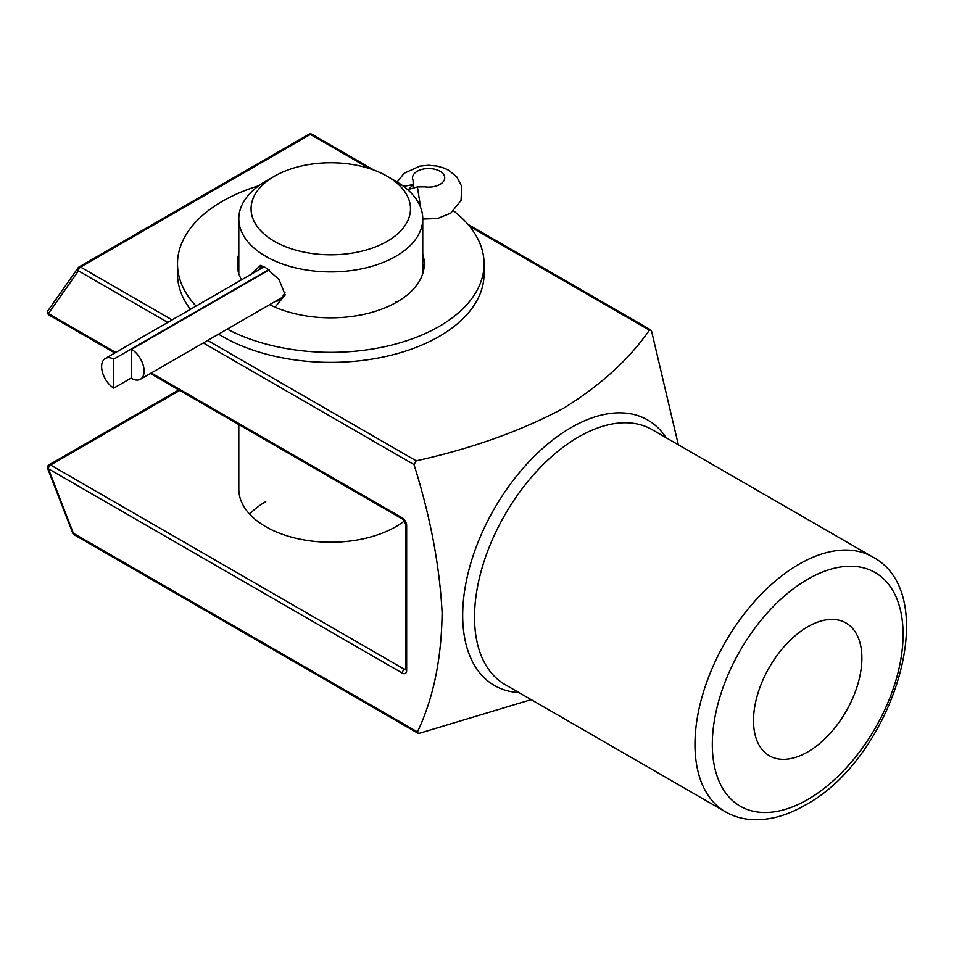 <?xml version="1.0" encoding="UTF-8"?>
<svg xmlns="http://www.w3.org/2000/svg" width="954" height="954" viewBox="0 0 954 954"><rect width="100%" height="100%" fill="white"/><g stroke="black" fill="none" stroke-linecap="round" stroke-linejoin="round"><path stroke-width="1.43" d="M807.692 751.955A76.642 44.254 120 0 0 857.765 684.423A76.642 44.254 120 0 0 846.019 623.01A76.642 44.254 120 0 0 807.692 626.802A76.642 44.254 120 0 0 757.631 694.345A76.642 44.254 120 0 0 769.377 755.759A76.642 44.254 120 0 0 807.692 751.955M249.674 514.158A91.966 53.102 180 0 1 265.749 501.649M404.532 520.86A91.966 53.102 180 0 1 265.749 526.68A91.966 53.102 180 0 1 238.81 489.128L238.81 424.554M678.33 444.767L651.642 331.443L650.616 329.822L649.412 330.156C629.139 359.336 600.519 385.368 563.564 408.252C520.562 431.148 471.431 448.678 416.182 460.842L414.012 464.598C430.29 516.281 439.651 565.65 442.107 612.695C441.595 658.665 433.378 698.411 417.458 731.909L417.769 733.125L419.688 733.209L531.175 699.652M396.888 302.024A91.966 53.102 0 0 0 395.815 301.392M167.761 322.416L78.431 270.841A3.065 2.421 -144.9 0 1 78.085 267.824A3.065 2.421 -144.9 0 1 78.717 267.251A3.065 1.765 -120 0 1 79.063 266.941A3.065 3.065 0 0 0 78.085 267.824L48.046 310.563A3.065 3.065 0 0 0 49.024 314.975L114.838 352.968M417.769 733.125L74.054 534.693A3.065 3.065 0 0 1 72.731 533.143A3.065 0.644 -21.2 0 0 73.422 533.286L417.458 731.909M369.496 168.548L310.384 134.419L80.601 267.084A3.065 1.765 -60 0 0 78.431 270.841L48.392 313.58A3.065 2.421 -144.9 0 1 48.046 310.563M72.731 533.143L47.7 468.629A3.065 0.644 -21.2 0 0 48.392 468.772L73.422 533.286A3.065 1.765 -60 0 0 74.054 534.693M250.914 274.406L260.514 265.367L265.749 267.68L279.021 279.51L285.198 294.941L275.002 307.176M263.244 266.381L260.788 266.941L258.57 269.994M395.815 181.248L387.145 176.24A79.707 46.019 180 0 1 387.145 241.314A79.707 46.019 180 0 1 274.418 241.314A79.707 46.019 180 0 1 274.418 176.24A79.707 46.019 180 0 1 387.145 176.24L395.815 181.248A91.966 53.102 180 0 1 422.753 218.788A91.966 53.102 180 0 1 365.978 267.847A91.966 53.102 180 0 1 265.749 256.34A91.966 53.102 180 0 1 238.81 218.788A91.966 53.102 180 0 1 265.749 181.248L274.418 176.24M274.788 301.691L280.094 300.391L285.055 292.818M417.411 186.901L408.574 189.393L413.237 184.504L413.022 180.091A16.099 9.29 180 0 1 412.533 177.826A16.099 9.29 180 0 1 422.467 169.24A16.099 9.29 180 0 1 440.009 171.255A16.099 9.29 180 0 1 444.719 177.826A16.099 9.29 180 0 1 424.697 186.829L417.411 186.901L420.642 207.483M269.147 269.899L131.533 349.343A17.78 10.267 -120 0 1 143.148 365.012A17.78 10.267 -120 0 1 140.417 379.263A17.78 10.267 -120 0 1 131.533 378.38L131.533 349.343M413.237 184.504L403.673 186.412M113.753 388.135L113.753 359.121A17.78 10.267 -120 0 0 105.298 358.477A17.78 10.267 -120 0 0 102.495 372.454A17.78 10.267 -120 0 0 113.753 388.135L131.533 377.879M113.753 359.121L268.766 269.624M238.81 264.127A93.504 53.984 0 0 0 237.677 268.849M238.81 254.11A93.504 53.984 0 0 0 237.284 263.853A93.504 53.984 0 0 0 241.481 279.856M227.279 329.118A153.284 88.495 0 0 0 392.547 344.847A153.284 88.495 0 0 0 484.072 263.853A153.284 88.495 0 0 0 453.663 210.941M218.573 334.15A153.284 88.495 0 0 0 222.389 336.44A153.284 88.495 0 0 0 389.447 355.627A153.284 88.495 0 0 0 484.072 273.858L484.072 263.853M258.868 185.696A153.284 88.495 0 0 0 177.504 263.853A153.284 88.495 0 0 0 196.071 306.067M269.612 304.672A93.504 53.984 0 0 0 369.663 312.948A93.504 53.984 0 0 0 424.291 263.853A93.504 53.984 0 0 0 422.753 254.11M177.504 263.853L177.504 273.858A153.284 88.495 0 0 0 190.371 309.358M423.886 268.849A93.504 53.984 0 0 0 422.753 264.127M518.952 692.592A153.284 88.495 -60 0 1 466.077 582.322A153.284 88.495 -60 0 1 571.076 427.607A153.284 88.495 -60 0 1 666.107 437.719M652.154 429.658A147.154 84.966 120 0 0 578.577 436.956A147.154 84.966 120 0 0 482.45 566.628A147.154 84.966 120 0 0 505.012 684.543L725.445 811.818A147.154 84.966 -60 0 1 702.895 693.892A147.154 84.966 -60 0 1 799.023 564.219A147.154 84.966 -60 0 1 872.6 556.933L652.154 429.658M807.692 579.245A134.896 77.882 120 0 0 712.316 744.454A134.896 77.882 120 0 0 807.692 799.524A134.896 77.882 120 0 0 903.08 634.315A134.896 77.882 120 0 0 807.692 579.245M649.412 330.156L469.654 226.372M373.98 170.098L311.91 134.275A3.065 1.765 -60 0 0 310.384 134.419A3.065 1.765 -120 0 0 308.846 134.275L79.063 266.941A3.065 1.765 -120 0 1 80.601 267.084L172.102 319.912M207.662 340.447L416.182 460.842M414.012 464.598L203.321 342.951M49.024 314.975A3.065 1.765 120 0 1 48.392 313.58L115.732 352.455M151.292 372.99L402.326 517.915A3.065 1.765 120 0 0 402.958 519.322L405.76 524.175L405.76 669.362A3.065 1.765 0 0 0 406.654 670.602L406.654 525.427A6.129 3.542 -120 0 0 402.326 517.915M179.734 390.436L50.562 465.015L404.484 669.362A3.065 1.765 120 0 0 402.326 673.107A6.129 3.542 -120 0 0 406.654 670.602M402.326 673.107L48.392 468.772A3.065 1.765 120 0 1 50.562 465.015A3.065 1.765 -120 0 0 49.024 464.86L178.827 389.924M405.748 669.625A3.065 1.765 60 0 1 404.484 669.362L405.76 668.623M406.654 525.427A3.065 1.765 180 0 1 405.76 524.175M725.445 811.818C734.055 816.731 743.512 819.367 753.827 819.724C770.582 820.13 787.682 815.265 805.152 805.128C892.467 758.668 944.615 594.628 872.6 556.933M650.616 329.822L467.973 224.369M311.91 134.275A3.065 3.065 0 0 0 308.846 134.275M49.024 464.86A3.065 3.065 0 0 0 47.7 468.629M150.398 373.503L402.958 519.322M422.753 218.788L422.753 273.583M238.81 218.788L238.81 273.583M397.15 182.035L404.162 173.27L419.772 166.139L428.37 165.269L437.123 166.068L444.337 168.166L448.893 170.372L456.859 177.003L461.736 186.412L461.032 200.471L450.789 213.124L437.457 218.538L422.753 219.026M283.887 296.432L140.417 379.263M264.103 266.798L105.298 358.477M413.535 182.512L413.535 187.437"/></g></svg>
